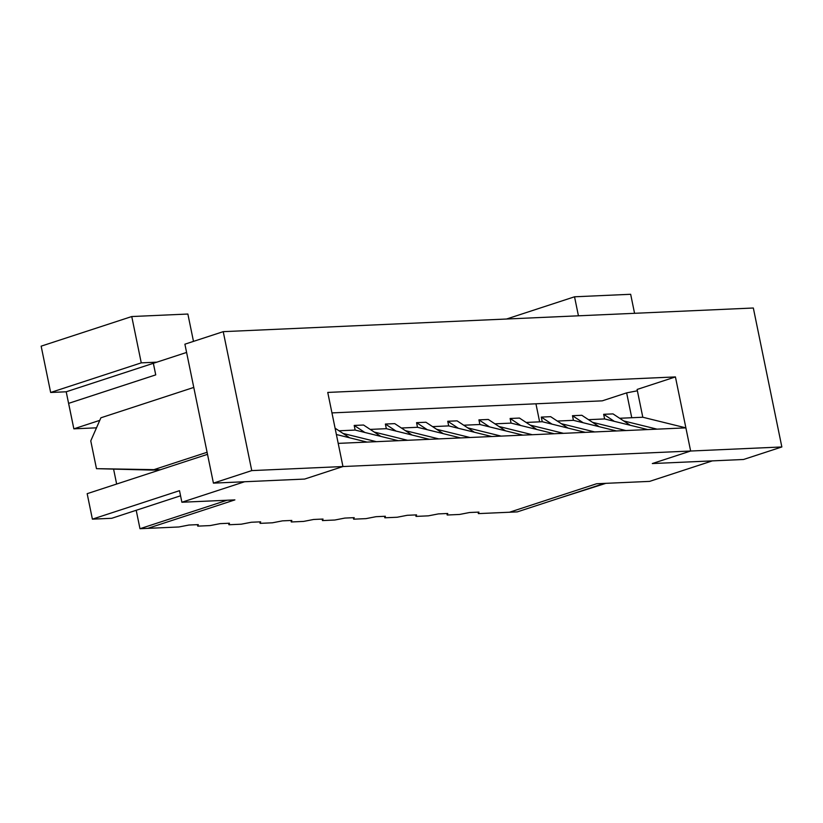 <?xml version="1.0" encoding="UTF-8"?>
<svg xmlns="http://www.w3.org/2000/svg" width="823" height="823" viewBox="0 0 823 823"><rect width="100%" height="100%" fill="white"/><g stroke="black" fill="none" stroke-linecap="round" stroke-linejoin="round"><path stroke-width="1.23" d="M604.607 418.948L603.66 414.308L613.012 413.897L603.66 414.308L614.339 421.345L603.66 414.308L604.607 418.948L588.476 419.668L604.607 418.948L647.691 429.575L604.607 418.948M630.305 425.285L613.012 413.897L630.305 425.285M573.425 420.337L572.479 415.708L581.83 415.286L572.479 415.708L583.157 422.734L572.479 415.708L573.425 420.337L557.294 421.057L573.425 420.337L616.509 430.964L573.425 420.337M599.123 426.674L581.83 415.286L599.123 426.674M542.244 421.726L541.287 417.096L550.649 416.675L541.287 417.096L551.966 424.123L541.287 417.096L542.244 421.726L526.113 422.446L542.244 421.726L585.328 432.353L542.244 421.726M567.942 428.063L550.649 416.675L567.942 428.063M511.062 423.115L510.106 418.485L519.467 418.063L510.106 418.485L520.784 425.522L510.106 418.485L511.062 423.115L494.932 423.835L511.062 423.115L554.146 433.742L511.062 423.115M536.761 429.452L519.467 418.063L536.761 429.452M479.881 424.503L478.924 419.874L488.286 419.463L478.924 419.874L489.603 426.911L478.924 419.874L479.881 424.503L463.75 425.224L479.881 424.503L522.965 435.13L479.881 424.503M505.579 430.851L488.286 419.463L505.579 430.851M448.7 425.903L447.743 421.263L457.094 420.851L447.743 421.263L458.421 428.299L447.743 421.263L448.7 425.903L432.569 426.623L448.7 425.903L491.784 436.529L448.7 425.903M474.398 432.24L457.094 420.851L474.398 432.24M417.508 427.291L416.561 422.662L425.913 422.24L416.561 422.662L427.24 429.688L416.561 422.662L417.508 427.291L401.387 428.011L417.508 427.291L460.592 437.918L417.508 427.291M443.216 433.628L425.913 422.24L443.216 433.628M386.326 428.68L385.38 424.051L394.731 423.629L385.38 424.051L396.058 431.077L385.38 424.051L386.326 428.68L370.206 429.4L386.326 428.68L429.411 439.307L386.326 428.68M412.035 435.017L394.731 423.629L412.035 435.017M355.145 430.069L354.199 425.44L363.55 425.028L354.199 425.44L364.877 432.476L354.199 425.44L355.145 430.069L339.014 430.789L355.145 430.069L398.229 440.696L355.145 430.069M380.854 436.416L363.55 425.028L380.854 436.416M349.662 437.805L335.095 428.207L349.662 437.805M153.366 363.303L155.742 374.877L153.325 363.303L66.21 391.789L68.587 403.363L66.21 391.789L186.595 352.439L153.366 363.303L155.742 374.877L153.366 363.303M147.78 528.366L139.982 528.716L136.207 510.291L139.982 528.716L147.78 528.366L234.894 499.89L227.097 500.23L139.982 528.716L227.097 500.23L234.894 499.89L147.78 528.366L178.9 526.977L147.78 528.366L234.894 499.89L147.78 528.366M68.628 403.363L155.701 374.887L68.587 403.363L73.854 428.834L96.497 427.826L73.854 428.834L68.628 403.363L155.742 374.877L68.628 403.363M517.286 511.885L509.499 512.235L517.286 511.885L604.401 483.399L596.603 483.749L509.499 512.235L596.603 483.749L604.401 483.399L517.286 511.885M210.081 525.588L197.736 526.134L197.427 524.652L197.736 526.134L210.081 525.588L220.122 523.644L229.473 523.222L228.917 524.745L241.262 524.2L251.303 522.255L260.654 521.833L260.099 523.356L272.444 522.8L282.484 520.856L291.836 520.445L291.28 521.967L303.625 521.412L313.666 519.467L323.028 519.056L322.462 520.578L334.807 520.023L344.847 518.079L354.209 517.657L353.643 519.179L365.988 518.634L376.029 516.69L385.39 516.268L384.835 517.79L397.17 517.245L407.21 515.301L416.572 514.879L416.016 516.402L428.351 515.846L438.402 513.902L447.753 513.49L447.198 515.013L459.543 514.457L469.583 512.513L478.935 512.101L478.379 513.614L509.499 512.235L596.603 483.749L649.614 481.383L712.337 460.88L652.31 463.555L690.641 451.025L342.954 466.538L304.633 479.068L244.606 481.743L181.883 502.246L234.894 499.89L181.883 502.246L244.606 481.743L304.633 479.068L342.954 466.538L690.641 451.025L685.888 427.867L642.804 417.24L619.657 418.269L642.804 417.24L685.888 427.867L657.042 429.153L623.69 420.923L657.042 429.153L685.888 427.867L690.641 451.025L652.31 463.555L712.337 460.88L649.614 481.383L596.603 483.749L509.499 512.235L478.379 513.614L478.07 512.132L478.379 513.614L478.935 512.101L469.583 512.513L459.543 514.457L447.198 515.013L446.889 513.531L447.198 515.013L447.753 513.49L438.402 513.902L428.351 515.846L416.016 516.402L415.708 514.92L416.016 516.402L416.572 514.879L407.21 515.301L397.17 517.245L384.835 517.79L384.526 516.309L384.835 517.79L385.39 516.268L376.029 516.69L365.988 518.634L353.643 519.179L353.345 517.698L353.643 519.179L354.209 517.657L344.847 518.079L334.807 520.023L322.462 520.578L322.163 519.087L322.462 520.578L323.028 519.056L313.666 519.467L303.625 521.412L291.28 521.967L290.982 520.486L291.28 521.967L291.836 520.445L282.484 520.856L272.444 522.8L260.099 523.356L259.801 521.875L260.099 523.356L260.654 521.833L251.303 522.255L241.262 524.2L228.917 524.745L228.619 523.263L228.917 524.745L229.473 523.222L220.122 523.644L210.081 525.588M188.94 525.033L198.292 524.621L197.736 526.134L198.292 524.621L188.94 525.033L178.9 526.977L188.94 525.033M336.391 434.523L367.048 442.095L376.399 441.673L343.047 433.443L376.399 441.673L407.591 440.284L374.228 432.054L407.591 440.284L438.772 438.896L405.41 430.666L438.772 438.896L469.954 437.497L436.591 429.277L469.954 437.497L501.135 436.108L467.783 427.878L501.135 436.108L532.316 434.719L498.964 426.489L532.316 434.719L563.498 433.33L530.146 425.1L563.498 433.33L594.679 431.931L561.327 423.711L594.679 431.931L625.861 430.542L592.509 422.322L625.861 430.542L657.042 429.153L367.048 442.095L336.391 434.523M338.202 443.381L367.048 442.095L338.202 443.381L342.954 466.538L338.202 443.381M539.631 421.839L535.938 403.805L539.631 421.839M113.584 469.1L116.65 484.037L113.584 469.1M99.778 420.358L73.854 428.834L99.778 420.358M111.722 518.295L92.392 519.148L87.166 493.677L92.392 519.148L179.507 490.673L181.883 502.246L179.507 490.673L92.392 519.148L111.722 518.295L180.556 495.785L111.722 518.295M207.509 454.337L87.166 493.677L207.509 454.337M605.851 483.338L558.673 498.347L605.851 483.338M631.755 417.734L626.642 392.869L631.755 417.734M304.633 479.068L213.424 483.132L184.897 344.189L213.424 483.132L251.756 470.602L342.954 466.538L327.749 392.427L675.426 376.924L690.641 451.025L652.31 463.555L743.519 459.491L652.31 463.555L690.641 451.025L781.85 446.961L690.641 451.025L675.426 376.924L327.749 392.427L342.954 466.538L251.756 470.602L223.228 331.659L251.756 470.602L213.424 483.132L304.633 479.068L342.954 466.538L304.633 479.068M642.804 417.24L637.105 389.454L675.426 376.924L637.105 389.454L642.804 417.24M743.519 459.491L781.85 446.961L743.519 459.491M753.333 308.008L781.85 446.961L753.333 308.008L223.228 331.659L184.897 344.189L223.228 331.659L753.333 308.008M331.947 412.899L602.251 400.842L626.642 392.869L637.372 390.791L626.642 392.869L602.251 400.842L331.947 412.899M193.775 387.427L100.9 417.796L90.767 440.871L96.476 468.668L152.543 470.098L207.087 452.269L152.543 470.098L160.341 469.758L96.476 468.668L90.767 440.871L100.9 417.796L193.775 387.427M630.665 294.284L634.564 313.306L630.665 294.284L574.536 296.794L506.557 319.015L574.536 296.794L578.435 315.806L574.536 296.794L630.665 294.284M131.752 316.546L41.15 346.164L50.656 392.478L141.258 362.861L131.752 316.546L141.258 362.861L156.843 362.161L141.258 362.861L50.656 392.478L41.15 346.164L131.752 316.546L187.87 314.036L193.487 341.38L187.87 314.036L131.752 316.546M66.21 391.789L50.656 392.478L66.21 391.789"/></g></svg>
